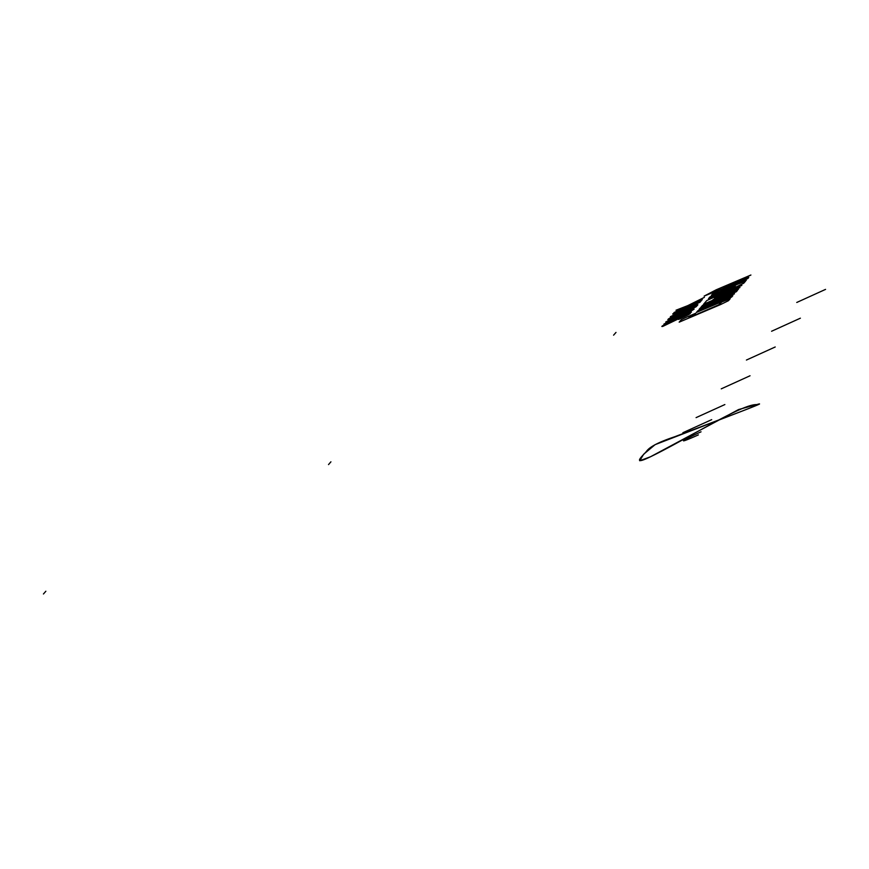 <?xml version="1.0" encoding="UTF-8"?>
<svg xmlns="http://www.w3.org/2000/svg" width="869" height="869" viewBox="0 0 869 869"><rect width="100%" height="100%" fill="white"/><g stroke="black" fill="none" stroke-linecap="round" stroke-linejoin="round"><path stroke-width="1.3" d="M672.617 320.759L666.979 323.779A17.901 0.847 155.3 0 0 666.197 324.626L689.28 313.437A22.377 1.054 155.3 0 1 687.922 314.991L678.656 319.444L685.847 315.61A17.901 0.847 155.3 0 0 686.206 315.11L663.004 326.309A22.377 1.054 155.3 0 1 664.209 324.832L672.617 320.759M663.938 324.05L693.929 309.31L686.108 314.057L691.442 312.156L663.938 324.05M669.988 321.03L681.198 316.186L669.977 321.041M665.73 321.997L694.103 309.114L671.14 319.129L696.21 306.703L667.837 319.575L686.347 311.558L665.73 321.997M668.348 318.999L696.71 306.127L697.883 304.78L691.67 307.05A25.733 1.217 155.3 0 0 677.331 313.557L668.348 318.999M674.116 316.034L691.952 307.941L692.756 307.159L688.683 308.669A20.139 0.945 155.3 0 0 679.569 312.807L674.116 316.034M672.704 314.013L695.265 304.574L670.357 316.707L700.208 302.119L672.704 314.013M701.261 300.913L672.899 313.796L701.261 300.913M673.953 312.59L702.315 299.707L690.605 304.661L704.39 297.35L687.879 305.584L676.017 310.222L684.783 307.3L673.953 312.59M679.178 322.16L681.318 319.716L685.163 317.826L695.656 313.285L689.486 316.598L688.9 317.696L718.685 304.813L721.943 301.923L730.221 298.675L728.461 300.696L720.77 304.476L679.178 322.16M696.395 312.438L697.894 310.722L701.75 308.832L732.839 295.688L731.665 297.024L723.964 300.815L696.395 312.438M706.03 308.06L723.725 299.87L706.03 308.06M734.468 293.831L703.314 307.811L699.121 309.321L700.295 307.974L734.348 293.874M701.044 307.126L702.543 305.41L706.388 303.52L737.488 290.376L736.315 291.712L728.613 295.503L701.044 307.126M710.679 302.749L728.374 294.558L710.679 302.749M738.465 289.247L703.575 304.226L706.79 300.544L734.033 288.095L741.854 285.369L714.437 298.034L739.953 287.552L712.96 299.729L738.465 289.247M736.054 286.987L708.485 298.61L710.038 296.84L737.27 284.391L745.548 281.143L743.755 283.196L736.054 286.987M733.892 287.411L717.598 294.417L735.337 286.194L733.892 287.411M746.308 280.274L711.418 295.254L713.232 293.179L740.475 280.73L748.752 277.483L747.872 278.493L720.803 290.757L746.308 280.274M750.914 275.017L716.186 289.801L704.151 296.09L722.791 288.486L750.914 275.017M613.59 335.162L615.991 332.425M328.525 464.578L330.915 461.83M43.45 593.983L45.851 591.246M825.55 289.388L796.754 302.466M800.382 318.184L771.585 331.252M775.213 346.981L746.417 360.048M750.045 375.766L721.248 388.845M724.865 404.563L696.08 417.631M682.893 432.719L711.689 419.651M701.044 431.817A17.836 0.836 155.3 0 0 683.545 440.692A17.836 0.836 155.3 0 0 698.361 434.891M755.639 404.802L758.898 404.291L748.361 408.691L655.107 444.646L643.636 454.259L639.747 460.755L650.468 456.779L738.552 409.571L755.639 404.802M650.468 456.779C687.792 438.726 741.811 403.868 756.682 404.617C768.196 401.174 742.517 411.004 724.073 417.967L674.67 436.77C658.919 442.017 649.545 446.862 646.536 451.304C643.321 455.182 630.449 466.457 650.468 456.779"/></g></svg>
